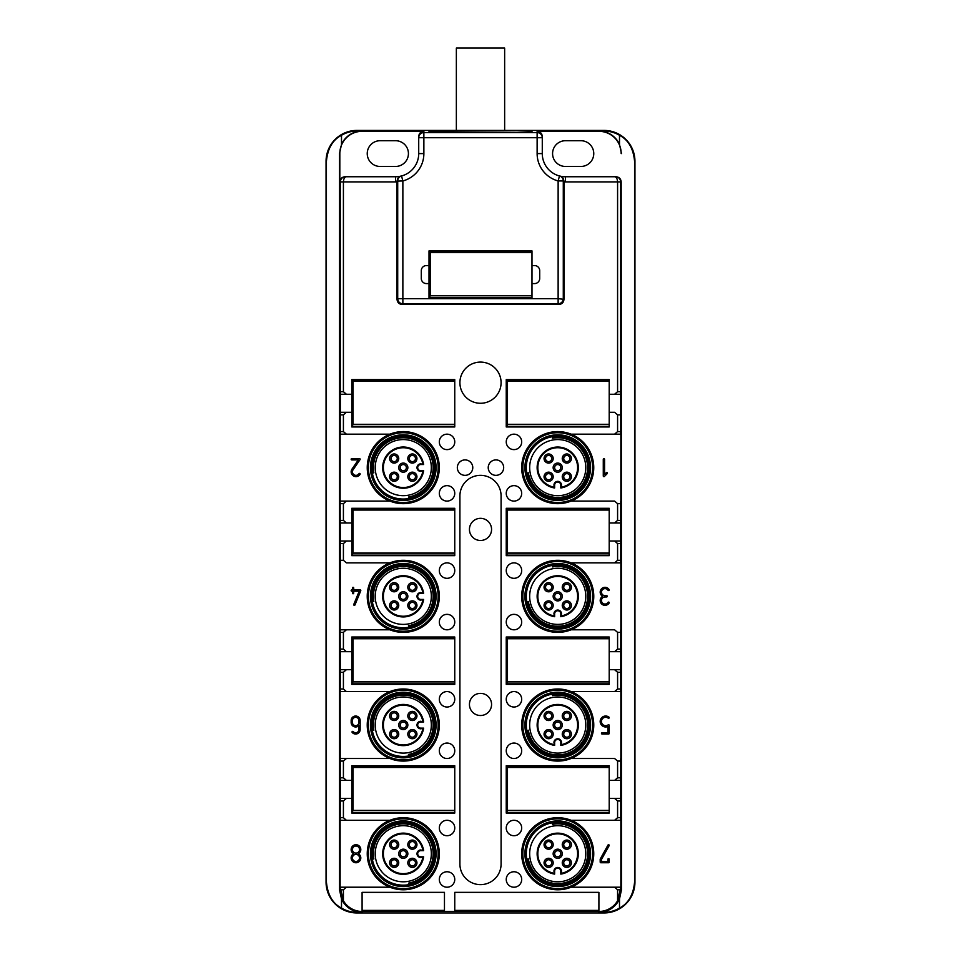 <?xml version="1.0" encoding="UTF-8"?>
<svg xmlns="http://www.w3.org/2000/svg" width="961" height="961" viewBox="0 0 961 961"><rect width="100%" height="100%" fill="white"/><g stroke="black" fill="none" stroke-linecap="round" stroke-linejoin="round"><path stroke-width="1.44" d="M615.557 176.752L565.44 176.752L615.557 176.752C618.632 177.016 620.338 178.734 620.686 181.905L620.686 391.692L617.587 391.692L617.587 181.905L565.44 181.905A28.313 28.313 0 0 1 563.963 181.869L563.963 299.339C563.663 302.475 561.945 304.193 558.809 304.493L402.191 304.493C399.055 304.193 397.337 302.475 397.037 299.339L397.037 181.112C397.686 177.917 398.983 176.259 400.905 176.127A23.172 23.172 0 0 1 395.56 176.752L346.32 176.752C344.639 176.908 343.666 178.626 343.413 181.905L343.413 391.692L346.416 394.262L351.798 394.262L351.798 426.96L454.757 426.96L454.757 379.595L351.798 379.595L351.798 394.262M429.014 250.893L429.014 298.258L531.986 298.258L531.986 283.579L534.556 283.579A5.153 5.153 0 0 0 539.71 278.438L539.71 270.714A5.153 5.153 0 0 0 534.556 265.56L531.986 265.56L531.986 250.893L429.014 250.893M429.014 265.56L426.444 265.56A5.153 5.153 0 0 0 421.29 270.714L421.29 278.438A5.153 5.153 0 0 0 426.444 283.579L429.014 283.579M563.963 181.869L563.29 180.944L558.137 180.944A28.313 28.313 0 0 1 537.127 153.592L537.127 132.582L423.873 132.582A5.153 5.153 180 0 0 418.72 137.723L418.72 153.592A23.172 23.172 0 0 1 401.53 175.971L400.905 176.127A23.172 23.172 0 0 1 395.56 176.752L345.443 176.752C342.368 177.016 340.662 178.734 340.314 181.905L340.314 431.597L343.413 431.597L343.413 414.864L346.416 412.281L351.798 412.281M343.413 431.597L346.416 434.168L389.902 434.168L340.134 434.168L340.314 431.597M389.902 434.168A36.037 36.037 0 0 1 439.309 467.635A36.037 36.037 0 0 1 389.902 501.089L346.416 501.089L389.902 501.089A36.037 36.037 0 0 1 389.902 434.168M340.314 520.394L343.413 520.394L343.413 503.672L346.416 501.089L340.134 501.089L340.23 522.976L351.798 522.976L351.798 555.662L454.757 555.662L454.757 508.297L351.798 508.297L351.798 522.976M343.413 520.394L346.416 522.976M340.23 522.976L340.314 560.299L343.413 560.299L343.413 543.566L346.416 540.995L351.798 540.995M343.413 560.299L346.416 562.87L389.902 562.87A36.037 36.037 0 0 1 439.309 596.337A36.037 36.037 0 0 1 389.902 629.803L346.416 629.803L389.902 629.803A36.037 36.037 0 0 1 389.902 562.87L346.416 562.87M340.314 649.107L343.413 649.107L343.413 632.374L346.416 629.803L340.134 629.803L340.23 651.678L351.798 651.678L351.798 684.364L454.757 684.364L454.757 637.011L351.798 637.011L351.798 651.678M343.413 649.107L346.416 651.678M340.23 651.678L340.314 689.001L343.413 689.001L343.413 672.268L346.416 669.697L351.798 669.697M343.413 689.001L346.416 691.572L389.902 691.572L340.134 691.572L340.314 689.001M389.902 758.505A36.037 36.037 0 0 1 389.902 691.572A36.037 36.037 0 0 1 439.309 725.038A36.037 36.037 0 0 1 389.902 758.505L346.416 758.505L343.413 761.076L343.413 777.809L346.416 780.38L351.798 780.38L351.798 813.078L454.757 813.078L454.757 765.713L351.798 765.713L351.798 780.38M346.416 758.505L340.23 758.505L340.314 817.703L343.413 817.703L343.413 800.981L346.416 798.399L351.798 798.399M343.413 817.703L346.416 820.286L389.902 820.286L340.134 820.286L340.314 817.703M389.902 820.286A36.037 36.037 0 0 1 439.309 853.74A36.037 36.037 0 0 1 389.902 887.207L346.416 887.207L389.902 887.207A36.037 36.037 0 0 1 389.902 820.286M343.413 889.778L346.416 887.207L340.134 887.207L343.413 900.793L343.413 889.778L339.521 889.778L341.503 898.943A22.535 22.535 0 0 0 362.093 912.325L356.939 912.325A30.259 30.259 0 0 1 341.503 908.085L341.503 898.943M617.587 900.793L617.587 889.778L614.584 887.207L620.866 887.207L617.587 900.793A21.683 21.683 0 0 1 598.907 911.472L362.093 911.472A21.683 21.683 0 0 1 343.413 900.793M571.098 820.286A36.037 36.037 0 0 1 571.098 887.207L614.584 887.207L571.098 887.207A36.037 36.037 0 0 1 521.691 853.74A36.037 36.037 0 0 1 571.098 820.286L614.584 820.286L617.587 817.703L617.587 800.981L614.584 798.399L609.202 798.399L609.202 813.078L506.243 813.078L506.243 765.713L609.202 765.713L609.202 780.38L614.584 780.38L617.587 777.809L617.587 761.076L614.584 758.505L571.098 758.505A36.037 36.037 0 0 1 521.691 725.038A36.037 36.037 0 0 1 571.098 691.572L614.584 691.572L617.587 689.001L617.587 672.268L614.584 669.697L609.202 669.697L609.202 684.364L506.243 684.364L506.243 637.011L609.202 637.011L609.202 651.678L614.584 651.678L617.587 649.107L617.587 632.374L614.584 629.803L571.098 629.803A36.037 36.037 0 0 1 521.691 596.337A36.037 36.037 0 0 1 571.098 562.87L614.584 562.87L617.587 560.299L617.587 543.566L614.584 540.995L609.202 540.995L609.202 555.662L506.243 555.662L506.243 508.297L609.202 508.297L609.202 522.976L614.584 522.976L617.587 520.394L617.587 503.672L614.584 501.089L571.098 501.089A36.037 36.037 0 0 1 521.691 467.635A36.037 36.037 0 0 1 571.098 434.168L614.584 434.168L617.587 431.597L617.587 414.864L614.584 412.281L609.202 412.281L609.202 426.96L506.243 426.96L506.243 379.595L609.202 379.595L609.202 394.262L614.584 394.262L617.587 391.692M506.243 622.079A7.724 7.724 0 0 1 513.967 614.355A7.724 7.724 0 0 1 521.691 622.079A7.724 7.724 0 0 1 513.967 629.803A7.724 7.724 0 0 1 506.243 622.079M459.911 382.682A20.589 20.589 0 0 1 480.5 362.093A20.589 20.589 0 0 1 501.089 382.682A20.589 20.589 0 0 1 480.5 403.272A20.589 20.589 0 0 1 459.911 382.682M506.243 570.594A7.724 7.724 0 0 1 513.967 562.87A7.724 7.724 0 0 1 521.691 570.594A7.724 7.724 0 0 1 513.967 578.318A7.724 7.724 0 0 1 506.243 570.594M506.243 828.01A7.724 7.724 0 0 1 513.967 820.286A7.724 7.724 0 0 1 521.691 828.01A7.724 7.724 0 0 1 513.967 835.722A7.724 7.724 0 0 1 506.243 828.01M506.243 699.296A7.724 7.724 0 0 1 513.967 691.572A7.724 7.724 0 0 1 521.691 699.296A7.724 7.724 0 0 1 513.967 707.02A7.724 7.724 0 0 1 506.243 699.296M506.243 879.483A7.724 7.724 0 0 1 513.967 871.759A7.724 7.724 0 0 1 521.691 879.483A7.724 7.724 0 0 1 513.967 887.207A7.724 7.724 0 0 1 506.243 879.483M506.243 441.892A7.724 7.724 0 0 1 513.967 434.168A7.724 7.724 0 0 1 521.691 441.892A7.724 7.724 0 0 1 513.967 449.616A7.724 7.724 0 0 1 506.243 441.892M506.243 750.781A7.724 7.724 0 0 1 513.967 743.057A7.724 7.724 0 0 1 521.691 750.781A7.724 7.724 0 0 1 513.967 758.505A7.724 7.724 0 0 1 506.243 750.781M506.243 493.365A7.724 7.724 0 0 1 513.967 485.653A7.724 7.724 0 0 1 521.691 493.365A7.724 7.724 0 0 1 513.967 501.089A7.724 7.724 0 0 1 506.243 493.365M439.309 699.296A7.724 7.724 0 0 1 447.033 691.572A7.724 7.724 0 0 1 454.757 699.296A7.724 7.724 0 0 1 447.033 707.02A7.724 7.724 0 0 1 439.309 699.296M439.309 750.781A7.724 7.724 0 0 1 447.033 743.057A7.724 7.724 0 0 1 454.757 750.781A7.724 7.724 0 0 1 447.033 758.505A7.724 7.724 0 0 1 439.309 750.781M439.309 828.01A7.724 7.724 0 0 1 447.033 820.286A7.724 7.724 0 0 1 454.757 828.01A7.724 7.724 0 0 1 447.033 835.722A7.724 7.724 0 0 1 439.309 828.01M439.309 879.483A7.724 7.724 0 0 1 447.033 871.759A7.724 7.724 0 0 1 454.757 879.483A7.724 7.724 0 0 1 447.033 887.207A7.724 7.724 0 0 1 439.309 879.483M439.309 570.594A7.724 7.724 0 0 1 447.033 562.87A7.724 7.724 0 0 1 454.757 570.594A7.724 7.724 0 0 1 447.033 578.318A7.724 7.724 0 0 1 439.309 570.594M439.309 622.079A7.724 7.724 0 0 1 447.033 614.355A7.724 7.724 0 0 1 454.757 622.079A7.724 7.724 0 0 1 447.033 629.803A7.724 7.724 0 0 1 439.309 622.079M439.309 441.892A7.724 7.724 0 0 1 447.033 434.168A7.724 7.724 0 0 1 454.757 441.892A7.724 7.724 0 0 1 447.033 449.616A7.724 7.724 0 0 1 439.309 441.892M439.309 493.365A7.724 7.724 0 0 1 447.033 485.653A7.724 7.724 0 0 1 454.757 493.365A7.724 7.724 0 0 1 447.033 501.089A7.724 7.724 0 0 1 439.309 493.365M457.328 467.635A7.724 7.724 0 0 1 465.052 459.911A7.724 7.724 0 0 1 472.776 467.635A7.724 7.724 0 0 1 465.052 475.347A7.724 7.724 0 0 1 457.328 467.635M598.907 892.361L454.757 892.361L454.757 910.379L598.907 910.379L598.907 892.361M444.462 892.361L362.093 892.361L362.093 910.379L444.462 910.379L444.462 892.361M480.5 475.347A20.589 20.589 0 0 1 501.089 495.948L501.089 864.047A20.589 20.589 0 0 1 480.5 884.637A20.589 20.589 0 0 1 459.911 864.047L459.911 495.948A20.589 20.589 0 0 1 480.5 475.347M488.224 467.635A7.724 7.724 0 0 1 495.948 459.911A7.724 7.724 0 0 1 503.672 467.635A7.724 7.724 0 0 1 495.948 475.347A7.724 7.724 0 0 1 488.224 467.635M563.963 181.112C563.338 177.941 562.053 176.283 560.095 176.127A23.172 23.172 0 0 0 565.44 176.752A23.172 23.172 0 0 1 560.095 176.127L559.47 175.971A23.172 23.172 0 0 1 542.28 153.592L542.28 136.474L542.28 137.723L423.873 137.723L423.873 153.592A28.313 28.313 0 0 1 402.863 180.944L402.863 303.82L558.137 303.82L558.809 304.493M620.686 391.692L620.77 394.262L614.584 394.262M614.584 434.168L620.77 434.168L620.77 394.262L609.202 394.262M614.584 412.281L609.202 412.281M620.77 434.168L571.098 434.168A36.037 36.037 0 0 1 571.098 501.089L614.584 501.089M614.584 522.976L620.77 522.976L620.77 501.089M614.584 562.87L620.77 562.87L620.77 522.976L609.202 522.976M620.77 540.995L614.584 540.995M620.77 562.87L571.098 562.87A36.037 36.037 0 0 1 571.098 629.803L614.584 629.803M614.584 651.678L620.77 651.678L620.77 629.803M614.584 691.572L620.77 691.572L620.77 669.697L614.584 669.697M620.77 691.572L571.098 691.572A36.037 36.037 0 0 1 571.098 758.505L614.584 758.505M614.584 780.38L620.77 780.38L620.77 758.505M620.77 820.286L614.584 820.286L620.77 820.286L620.77 798.399L614.584 798.399M598.907 912.325A22.535 22.535 0 0 0 619.497 898.943L619.497 908.085A30.259 30.259 0 0 1 604.061 912.325L598.907 912.325L598.907 911.472M616.025 176.752C619.16 177.064 620.866 178.782 621.178 181.905L621.479 889.778L619.497 898.943M604.061 912.325L604.061 912.95L356.939 912.95A30.884 30.884 0 0 1 326.055 882.066L326.055 161.316A30.884 30.884 0 0 1 356.939 130.42L429.014 130.42L429.014 132.582M340.23 798.399L346.416 798.399M340.23 780.38L346.416 780.38M340.23 758.505L340.134 691.572M340.23 669.697L346.416 669.697M340.314 560.299L340.134 629.803M340.23 540.995L346.416 540.995M340.23 412.281L346.416 412.281M340.23 394.262L346.416 394.262M614.68 176.752C616.361 176.908 617.334 178.626 617.587 181.905L621.178 181.905M402.191 304.493L402.863 303.82C399.74 303.508 398.022 301.79 397.71 298.667L397.71 180.944A5.153 5.153 -105 0 1 401.53 175.971L402.863 180.944L397.037 181.112M621.178 153.592A22.271 22.271 0 0 0 598.907 131.321L537.127 131.321C540.262 131.621 541.968 133.339 542.28 136.474M619.497 908.085C628.338 903.496 633.359 894.823 634.584 882.066L634.584 161.316C633.359 148.547 628.338 139.874 619.497 135.285A30.259 30.259 0 0 0 604.061 131.056L598.907 131.056A22.535 22.535 0 0 1 619.497 144.426L621.479 153.592M634.584 161.316L634.945 161.316A30.884 30.884 0 0 0 604.061 130.42L429.014 130.42M418.72 136.474C419.032 133.339 420.738 131.621 423.873 131.321L362.093 131.321L356.939 131.056L356.939 130.42M531.986 130.42L531.986 131.681L516.91 132.318L429.014 131.681M397.037 299.339L397.71 298.667L558.137 298.667L558.137 303.82C561.26 303.508 562.978 301.79 563.29 298.667L563.29 180.944A5.153 5.153 -75 0 0 559.47 175.971A23.172 23.172 0 0 1 542.28 153.592L537.127 153.592M620.866 434.168L620.866 501.089M620.866 562.87L620.866 629.803M620.77 651.678L620.77 669.697M620.866 691.572L620.866 758.505M620.77 780.38L620.77 798.399M620.866 820.286L620.866 887.207M619.497 135.285L619.497 144.426M634.945 161.316L634.945 882.066A30.884 30.884 0 0 1 604.061 912.95M339.521 889.778L339.521 153.592L341.503 144.426L341.503 135.285C332.662 139.874 327.641 148.547 326.416 161.316L326.416 882.066C327.641 894.823 332.662 903.496 341.503 908.085M362.093 131.321A22.271 22.271 0 0 0 339.822 153.592L339.822 181.905C340.134 178.782 341.84 177.064 344.975 176.752M340.134 820.286L340.134 887.207M340.134 434.168L340.134 501.089M345.443 176.752L346.32 176.752M469.436 704.449A11.064 11.064 0 0 0 480.5 715.513A11.064 11.064 0 0 0 491.564 704.449A11.064 11.064 0 0 0 480.5 693.374A11.064 11.064 0 0 0 469.436 704.449M469.436 529.403A11.064 11.064 0 0 0 480.5 540.478A11.064 11.064 0 0 0 491.564 529.403A11.064 11.064 0 0 0 480.5 518.339A11.064 11.064 0 0 0 469.436 529.403M395.56 140.714L380.112 140.714A12.865 12.865 0 0 0 367.234 153.592A12.865 12.865 0 0 0 380.112 166.457L395.56 166.457A12.865 12.865 0 0 0 408.425 153.592A12.865 12.865 0 0 0 395.56 140.714M362.093 131.056A22.535 22.535 0 0 0 341.503 144.426M341.503 135.285A30.259 30.259 0 0 1 356.939 131.056M552.575 153.592A12.865 12.865 0 0 0 565.44 166.457L580.888 166.457A12.865 12.865 0 0 0 593.766 153.592A12.865 12.865 0 0 0 580.888 140.714L565.44 140.714A12.865 12.865 0 0 0 552.575 153.592M604.577 459.262L604.577 474.446L606.331 472.68A0.649 0.649 0 0 1 607.244 472.68A0.649 0.649 0 0 1 607.244 473.593L604.385 476.452A0.649 0.649 0 0 1 603.28 475.995L603.28 459.262A0.649 0.649 0 0 1 603.928 458.625A0.649 0.649 0 0 1 604.577 459.262M606.631 596.973L605.022 596.973A3.544 3.544 0 0 0 601.922 602.223A3.544 3.544 0 0 0 608.013 602.403A0.649 0.649 0 0 1 608.902 602.199A0.649 0.649 0 0 1 609.106 603.088A4.829 4.829 0 0 1 601.538 603.856A4.829 4.829 0 0 1 602.619 596.337A4.829 4.829 0 0 1 601.538 588.805A4.829 4.829 0 0 1 609.106 589.586A0.649 0.649 0 0 1 608.902 590.462A0.649 0.649 0 0 1 608.013 590.27A3.544 3.544 0 0 0 601.922 590.438A3.544 3.544 0 0 0 605.022 595.688L606.631 595.688A0.649 0.649 0 0 1 607.28 596.337A0.649 0.649 0 0 1 606.631 596.973M607.917 732.762L607.917 726.48A5.466 5.466 0 0 1 601.898 717.531A5.466 5.466 0 0 1 608.95 717.122A0.649 0.649 0 0 1 609.082 718.023A0.649 0.649 0 0 1 608.181 718.155A4.18 4.18 0 0 0 602.571 724.318A4.18 4.18 0 0 0 608.181 724.846A0.649 0.649 0 0 1 609.202 725.363L609.202 733.411A0.649 0.649 0 0 1 608.565 734.048L602.127 734.048A0.649 0.649 0 0 1 601.478 733.411A0.649 0.649 0 0 1 602.127 732.762L607.917 732.762M608.565 862.75L600.841 862.75A0.649 0.649 0 0 1 600.193 862.113L600.193 859.278A0.649 0.649 0 0 1 600.277 858.966L608.001 845.067A0.649 0.649 0 0 1 608.878 844.815A0.649 0.649 0 0 1 609.13 845.692L601.478 859.446L601.478 861.464L607.917 861.464L607.917 859.278A0.649 0.649 0 0 1 608.565 858.641A0.649 0.649 0 0 1 609.202 859.278L609.202 862.113A0.649 0.649 0 0 1 608.565 862.75M358.381 853.74A4.829 4.829 0 0 1 359.678 861.032A4.829 4.829 0 0 1 352.279 861.032A4.829 4.829 0 0 1 353.564 853.74A4.829 4.829 0 0 1 352.279 846.461A4.829 4.829 0 0 1 359.678 846.461A4.829 4.829 0 0 1 358.381 853.74M360.159 729.543L360.159 720.534A4.505 4.505 0 0 0 355.654 716.029A4.505 4.505 0 0 0 351.149 720.534L351.149 722.468A4.505 4.505 0 0 0 358.873 725.615L358.873 729.543A3.219 3.219 0 0 1 353.18 731.597A0.649 0.649 0 0 0 352.267 731.513A0.649 0.649 0 0 0 352.182 732.414A4.505 4.505 0 0 0 360.159 729.543M360.159 589.898L353.72 589.898L353.72 587.964A0.649 0.649 0 0 0 353.083 587.327A0.649 0.649 0 0 0 352.435 587.964L352.435 589.898L351.798 589.898A0.649 0.649 0 0 0 351.149 590.547A0.649 0.649 0 0 0 351.798 591.183L352.435 591.183L352.435 593.117A0.649 0.649 0 0 0 353.083 593.766A0.649 0.649 0 0 0 353.72 593.117L353.72 591.183L359.198 591.183L353.768 604.457A0.649 0.649 0 0 0 354.128 605.298A0.649 0.649 0 0 0 354.969 604.949L360.759 590.787A0.649 0.649 0 0 0 360.159 589.898M351.798 459.911L358.297 459.911L352.002 469.076A4.829 4.829 0 0 0 353.324 475.839A4.829 4.829 0 0 0 360.063 474.386A0.649 0.649 0 0 0 359.858 473.497A0.649 0.649 0 0 0 358.97 473.701A3.544 3.544 0 0 1 354.032 474.77A3.544 3.544 0 0 1 353.059 469.809L360.051 459.622A0.649 0.649 0 0 0 359.522 458.625L351.798 458.625A0.649 0.649 0 0 0 351.149 459.262A0.649 0.649 0 0 0 351.798 459.911M355.978 846.028A3.544 3.544 0 0 1 359.522 849.56A3.544 3.544 0 0 1 355.978 853.104A3.544 3.544 0 0 1 352.435 849.56A3.544 3.544 0 0 1 355.978 846.028M355.978 854.389A3.544 3.544 0 0 1 359.522 857.933A3.544 3.544 0 0 1 355.978 861.464A3.544 3.544 0 0 1 352.435 857.933A3.544 3.544 0 0 1 355.978 854.389M358.873 722.468L358.873 720.534A3.219 3.219 0 0 0 355.654 717.314A3.219 3.219 0 0 0 352.435 720.534L352.435 722.468A3.219 3.219 0 0 0 355.654 725.687A3.219 3.219 0 0 0 358.873 722.468M456.355 130.42L456.355 48.05L504.645 48.05L504.645 130.42M422.071 464.535L423.633 464.535A20.589 20.589 0 0 0 383.511 461.833A20.589 20.589 0 0 0 397.482 487.395A20.589 20.589 0 0 0 423.633 470.722L422.071 470.722M420.786 464.535L423.633 464.535L420.786 463.851A3.784 3.784 -73.9 0 0 417.002 467.635A3.784 3.784 -73.9 0 0 420.786 471.407L423.633 470.722L420.786 470.722A3.087 3.087 0 0 1 417.687 467.635A3.087 3.087 0 0 1 420.786 464.535L420.786 463.851M422.816 471.407A19.905 19.905 0 0 1 397.674 486.722A19.905 19.905 0 0 1 384.184 462.025A19.905 19.905 0 0 1 422.816 463.851M401.986 472.019A4.577 4.577 0 0 0 407.668 468.92A4.577 4.577 0 0 0 404.569 463.238A4.577 4.577 0 0 0 398.887 466.337A4.577 4.577 0 0 0 401.986 472.019M407.993 475.443A4.577 4.577 0 0 0 411.092 481.125A4.577 4.577 0 0 0 416.762 478.013A4.577 4.577 0 0 0 413.662 472.344A4.577 4.577 0 0 0 407.993 475.443M395.464 472.344A4.577 4.577 0 0 0 389.782 475.443A4.577 4.577 0 0 0 392.893 481.125A4.577 4.577 0 0 0 398.563 478.013A4.577 4.577 0 0 0 395.464 472.344M411.092 462.914A4.577 4.577 0 0 0 416.762 459.814A4.577 4.577 0 0 0 413.662 454.145A4.577 4.577 0 0 0 407.993 457.244A4.577 4.577 0 0 0 411.092 462.914M398.563 459.814A4.577 4.577 0 0 0 395.464 454.145A4.577 4.577 0 0 0 389.782 457.244A4.577 4.577 0 0 0 392.893 462.914A4.577 4.577 0 0 0 398.563 459.814M402.407 470.59A3.087 3.087 0 0 0 406.239 468.5A3.087 3.087 0 0 0 404.149 464.668A3.087 3.087 0 0 0 400.317 466.758A3.087 3.087 0 0 0 402.407 470.59M409.41 475.863A3.087 3.087 0 0 0 411.512 479.695A3.087 3.087 0 0 0 415.344 477.605A3.087 3.087 0 0 0 413.242 473.761A3.087 3.087 0 0 0 409.41 475.863M395.043 473.761A3.087 3.087 0 0 0 391.211 475.863A3.087 3.087 0 0 0 393.301 479.695A3.087 3.087 0 0 0 397.145 477.605A3.087 3.087 0 0 0 395.043 473.761M411.512 461.496A3.087 3.087 0 0 0 415.344 459.394A3.087 3.087 0 0 0 413.242 455.562A3.087 3.087 0 0 0 409.41 457.664A3.087 3.087 0 0 0 411.512 461.496M397.145 459.394A3.087 3.087 0 0 0 395.043 455.562A3.087 3.087 0 0 0 391.211 457.664A3.087 3.087 0 0 0 393.301 461.496A3.087 3.087 0 0 0 397.145 459.394M372.856 472.992L373.865 472.812A29.863 29.863 0 0 1 417.591 441.423A29.863 29.863 0 0 1 408.461 497.041L408.641 498.05A30.884 30.884 0 0 0 418.083 440.522A30.884 30.884 0 0 0 372.856 472.992M416.726 443.009A28.061 28.061 0 0 0 378.658 454.181A28.061 28.061 0 0 0 389.83 492.248A28.061 28.061 0 0 0 427.897 481.077A28.061 28.061 0 0 0 416.726 443.009M388.22 495.191A31.401 31.401 0 0 1 375.715 452.571A31.401 31.401 0 0 1 418.335 440.066A31.401 31.401 0 0 1 430.84 482.686A31.401 31.401 0 0 1 388.22 495.191M387.547 496.429A32.806 32.806 0 0 1 374.478 451.898A32.806 32.806 0 0 1 419.008 438.841A32.806 32.806 0 0 1 432.066 483.359A32.806 32.806 0 0 1 387.547 496.429M419.993 437.015A34.884 34.884 0 0 1 433.891 484.356A34.884 34.884 0 0 1 386.55 498.242A34.884 34.884 0 0 1 372.664 450.913A34.884 34.884 0 0 1 419.993 437.015M422.071 593.249L423.633 593.249A20.589 20.589 0 0 0 383.511 590.534A20.589 20.589 0 0 0 397.482 616.097A20.589 20.589 0 0 0 423.633 599.424L422.071 599.424M420.786 593.249L423.633 593.249L420.786 592.553A3.784 3.784 -73.9 0 0 417.002 596.337A3.784 3.784 -73.9 0 0 420.786 600.108L423.633 599.424L420.786 599.424A3.087 3.087 0 0 1 417.687 596.337A3.087 3.087 0 0 1 420.786 593.249L420.786 592.553M422.816 600.108A19.905 19.905 0 0 1 397.674 615.436A19.905 19.905 0 0 1 384.184 590.727A19.905 19.905 0 0 1 422.816 592.553M401.986 600.721A4.577 4.577 0 0 0 407.668 597.622A4.577 4.577 0 0 0 404.569 591.94A4.577 4.577 0 0 0 398.887 595.051A4.577 4.577 0 0 0 401.986 600.721M407.993 604.145A4.577 4.577 0 0 0 411.092 609.827A4.577 4.577 0 0 0 416.762 606.727A4.577 4.577 0 0 0 413.662 601.045A4.577 4.577 0 0 0 407.993 604.145M395.464 601.045A4.577 4.577 0 0 0 389.782 604.145A4.577 4.577 0 0 0 392.893 609.827A4.577 4.577 0 0 0 398.563 606.727A4.577 4.577 0 0 0 395.464 601.045M411.092 591.628A4.577 4.577 0 0 0 416.762 588.516A4.577 4.577 0 0 0 413.662 582.846A4.577 4.577 0 0 0 407.993 585.946A4.577 4.577 0 0 0 411.092 591.628M398.563 588.516A4.577 4.577 0 0 0 395.464 582.846A4.577 4.577 0 0 0 389.782 585.946A4.577 4.577 0 0 0 392.893 591.628A4.577 4.577 0 0 0 398.563 588.516M402.407 599.304A3.087 3.087 0 0 0 406.239 597.201A3.087 3.087 0 0 0 404.149 593.369A3.087 3.087 0 0 0 400.317 595.46A3.087 3.087 0 0 0 402.407 599.304M409.41 604.565A3.087 3.087 0 0 0 411.512 608.397A3.087 3.087 0 0 0 415.344 606.307A3.087 3.087 0 0 0 413.242 602.475A3.087 3.087 0 0 0 409.41 604.565M395.043 602.475A3.087 3.087 0 0 0 391.211 604.565A3.087 3.087 0 0 0 393.301 608.397A3.087 3.087 0 0 0 397.145 606.307A3.087 3.087 0 0 0 395.043 602.475M411.512 590.198A3.087 3.087 0 0 0 415.344 588.108A3.087 3.087 0 0 0 413.242 584.276A3.087 3.087 0 0 0 409.41 586.366A3.087 3.087 0 0 0 411.512 590.198M397.145 588.108A3.087 3.087 0 0 0 395.043 584.276A3.087 3.087 0 0 0 391.211 586.366A3.087 3.087 0 0 0 393.301 590.198A3.087 3.087 0 0 0 397.145 588.108M372.856 601.694L373.865 601.514A29.863 29.863 0 0 1 417.591 570.125A29.863 29.863 0 0 1 408.461 625.743L408.641 626.752A30.884 30.884 0 0 0 418.083 569.224A30.884 30.884 0 0 0 372.856 601.694M416.726 571.711A28.061 28.061 0 0 0 378.658 582.883A28.061 28.061 0 0 0 389.83 620.962A28.061 28.061 0 0 0 427.897 609.791A28.061 28.061 0 0 0 416.726 571.711M388.22 623.893A31.401 31.401 0 0 1 375.715 581.285A31.401 31.401 0 0 1 418.335 568.78A31.401 31.401 0 0 1 430.84 611.388A31.401 31.401 0 0 1 388.22 623.893M387.547 625.13A32.806 32.806 0 0 1 374.478 580.6A32.806 32.806 0 0 1 419.008 567.543A32.806 32.806 0 0 1 432.066 612.061A32.806 32.806 0 0 1 387.547 625.13M419.993 565.729A34.884 34.884 0 0 1 433.891 613.058A34.884 34.884 0 0 1 386.55 626.944A34.884 34.884 0 0 1 372.664 579.615A34.884 34.884 0 0 1 419.993 565.729M422.071 721.951L423.633 721.951A20.589 20.589 0 0 0 383.511 719.248A20.589 20.589 0 0 0 397.482 744.799A20.589 20.589 0 0 0 423.633 728.126L422.071 728.126M420.786 721.951L423.633 721.951L420.786 721.267A3.784 3.784 -73.9 0 0 417.002 725.038A3.784 3.784 -73.9 0 0 420.786 728.822L423.633 728.126L420.786 728.126A3.087 3.087 0 0 1 417.687 725.038A3.087 3.087 0 0 1 420.786 721.951L420.786 721.267M422.816 728.822A19.905 19.905 0 0 1 397.674 744.138A19.905 19.905 0 0 1 384.184 719.441A19.905 19.905 0 0 1 422.816 721.267M401.986 729.435A4.577 4.577 0 0 0 407.668 726.324A4.577 4.577 0 0 0 404.569 720.654A4.577 4.577 0 0 0 398.887 723.753A4.577 4.577 0 0 0 401.986 729.435M407.993 732.859A4.577 4.577 0 0 0 411.092 738.528A4.577 4.577 0 0 0 416.762 735.429A4.577 4.577 0 0 0 413.662 729.747A4.577 4.577 0 0 0 407.993 732.859M395.464 729.747A4.577 4.577 0 0 0 389.782 732.859A4.577 4.577 0 0 0 392.893 738.528A4.577 4.577 0 0 0 398.563 735.429A4.577 4.577 0 0 0 395.464 729.747M411.092 720.33A4.577 4.577 0 0 0 416.762 717.23A4.577 4.577 0 0 0 413.662 711.548A4.577 4.577 0 0 0 407.993 714.648A4.577 4.577 0 0 0 411.092 720.33M398.563 717.23A4.577 4.577 0 0 0 395.464 711.548A4.577 4.577 0 0 0 389.782 714.648A4.577 4.577 0 0 0 392.893 720.33A4.577 4.577 0 0 0 398.563 717.23M402.407 728.006A3.087 3.087 0 0 0 406.239 725.915A3.087 3.087 0 0 0 404.149 722.071A3.087 3.087 0 0 0 400.317 724.174A3.087 3.087 0 0 0 402.407 728.006M409.41 733.267A3.087 3.087 0 0 0 411.512 737.099A3.087 3.087 0 0 0 415.344 735.009A3.087 3.087 0 0 0 413.242 731.177A3.087 3.087 0 0 0 409.41 733.267M395.043 731.177A3.087 3.087 0 0 0 391.211 733.267A3.087 3.087 0 0 0 393.301 737.099A3.087 3.087 0 0 0 397.145 735.009A3.087 3.087 0 0 0 395.043 731.177M411.512 718.9A3.087 3.087 0 0 0 415.344 716.81A3.087 3.087 0 0 0 413.242 712.978A3.087 3.087 0 0 0 409.41 715.068A3.087 3.087 0 0 0 411.512 718.9M397.145 716.81A3.087 3.087 0 0 0 395.043 712.978A3.087 3.087 0 0 0 391.211 715.068A3.087 3.087 0 0 0 393.301 718.9A3.087 3.087 0 0 0 397.145 716.81M372.856 730.408L373.865 730.228A29.863 29.863 0 0 1 417.591 698.839A29.863 29.863 0 0 1 408.461 754.445L408.641 755.466A30.884 30.884 0 0 0 418.083 697.938A30.884 30.884 0 0 0 372.856 730.408M416.726 700.413A28.061 28.061 0 0 0 378.658 711.584A28.061 28.061 0 0 0 389.83 749.664A28.061 28.061 0 0 0 427.897 738.492A28.061 28.061 0 0 0 416.726 700.413M388.22 752.595A31.401 31.401 0 0 1 375.715 709.987A31.401 31.401 0 0 1 418.335 697.482A31.401 31.401 0 0 1 430.84 740.09A31.401 31.401 0 0 1 388.22 752.595M387.547 753.832A32.806 32.806 0 0 1 374.478 709.314A32.806 32.806 0 0 1 419.008 696.245A32.806 32.806 0 0 1 432.066 740.775A32.806 32.806 0 0 1 387.547 753.832M419.993 694.431A34.884 34.884 0 0 1 433.891 741.76A34.884 34.884 0 0 1 386.55 755.646A34.884 34.884 0 0 1 372.664 708.317A34.884 34.884 0 0 1 419.993 694.431M422.071 850.653L423.633 850.653A20.589 20.589 0 0 0 383.511 847.95A20.589 20.589 0 0 0 397.482 873.501A20.589 20.589 0 0 0 423.633 856.84L422.071 856.84M420.786 850.653L423.633 850.653L420.786 849.968A3.784 3.784 -73.9 0 0 417.002 853.74A3.784 3.784 -73.9 0 0 420.786 857.524L423.633 856.84L420.786 856.84A3.087 3.087 0 0 1 417.687 853.74A3.087 3.087 0 0 1 420.786 850.653L420.786 849.968M422.816 857.524A19.905 19.905 0 0 1 397.674 872.84A19.905 19.905 0 0 1 384.184 848.143A19.905 19.905 0 0 1 422.816 849.968M401.986 858.137A4.577 4.577 0 0 0 407.668 855.038A4.577 4.577 0 0 0 404.569 849.356A4.577 4.577 0 0 0 398.887 852.455A4.577 4.577 0 0 0 401.986 858.137M407.993 861.561A4.577 4.577 0 0 0 411.092 867.23A4.577 4.577 0 0 0 416.762 864.131A4.577 4.577 0 0 0 413.662 858.461A4.577 4.577 0 0 0 407.993 861.561M395.464 858.461A4.577 4.577 0 0 0 389.782 861.561A4.577 4.577 0 0 0 392.893 867.23A4.577 4.577 0 0 0 398.563 864.131A4.577 4.577 0 0 0 395.464 858.461M411.092 849.031A4.577 4.577 0 0 0 416.762 845.932A4.577 4.577 0 0 0 413.662 840.25A4.577 4.577 0 0 0 407.993 843.362A4.577 4.577 0 0 0 411.092 849.031M398.563 845.932A4.577 4.577 0 0 0 395.464 840.25A4.577 4.577 0 0 0 389.782 843.362A4.577 4.577 0 0 0 392.893 849.031A4.577 4.577 0 0 0 398.563 845.932M402.407 856.707A3.087 3.087 0 0 0 406.239 854.617A3.087 3.087 0 0 0 404.149 850.785A3.087 3.087 0 0 0 400.317 852.875A3.087 3.087 0 0 0 402.407 856.707M409.41 861.981A3.087 3.087 0 0 0 411.512 865.813A3.087 3.087 0 0 0 415.344 863.711A3.087 3.087 0 0 0 413.242 859.879A3.087 3.087 0 0 0 409.41 861.981M395.043 859.879A3.087 3.087 0 0 0 391.211 861.981A3.087 3.087 0 0 0 393.301 865.813A3.087 3.087 0 0 0 397.145 863.711A3.087 3.087 0 0 0 395.043 859.879M411.512 847.614A3.087 3.087 0 0 0 415.344 845.512A3.087 3.087 0 0 0 413.242 841.68A3.087 3.087 0 0 0 409.41 843.77A3.087 3.087 0 0 0 411.512 847.614M397.145 845.512A3.087 3.087 0 0 0 395.043 841.68A3.087 3.087 0 0 0 391.211 843.77A3.087 3.087 0 0 0 393.301 847.614A3.087 3.087 0 0 0 397.145 845.512M372.856 859.11L373.865 858.93A29.863 29.863 0 0 1 417.591 827.541A29.863 29.863 0 0 1 408.461 883.147L408.641 884.168A30.884 30.884 0 0 0 418.083 826.64A30.884 30.884 0 0 0 372.856 859.11M416.726 829.127A28.061 28.061 0 0 0 378.658 840.298A28.061 28.061 0 0 0 389.83 878.366A28.061 28.061 0 0 0 427.897 867.194A28.061 28.061 0 0 0 416.726 829.127M388.22 881.309A31.401 31.401 0 0 1 375.715 838.689A31.401 31.401 0 0 1 418.335 826.184A31.401 31.401 0 0 1 430.84 868.804A31.401 31.401 0 0 1 388.22 881.309M387.547 882.534A32.806 32.806 0 0 1 374.478 838.016A32.806 32.806 0 0 1 419.008 824.946A32.806 32.806 0 0 1 432.066 869.477A32.806 32.806 0 0 1 387.547 882.534M419.993 823.133A34.884 34.884 0 0 1 433.891 870.462A34.884 34.884 0 0 1 386.55 884.36A34.884 34.884 0 0 1 372.664 837.019A34.884 34.884 0 0 1 419.993 823.133M560.816 872.54L560.816 874.102A20.589 20.589 0 0 0 563.518 833.98A20.589 20.589 0 0 0 537.968 847.95A20.589 20.589 0 0 0 554.629 874.102L554.629 872.54M560.816 871.255L560.816 874.102L561.5 871.255A3.784 3.784 16.1 0 0 557.728 867.471A3.784 3.784 16.1 0 0 553.944 871.255L554.629 874.102L554.629 871.255A3.087 3.087 0 0 1 557.728 868.155A3.087 3.087 0 0 1 560.816 871.255L561.5 871.255M553.944 873.285A19.905 19.905 0 0 1 538.628 848.143A19.905 19.905 0 0 1 563.326 834.653A19.905 19.905 0 0 1 561.5 873.285M553.332 852.455A4.577 4.577 0 0 0 556.431 858.137A4.577 4.577 0 0 0 562.113 855.038A4.577 4.577 0 0 0 559.014 849.356A4.577 4.577 0 0 0 553.332 852.455M549.908 858.461A4.577 4.577 0 0 0 544.238 861.561A4.577 4.577 0 0 0 547.338 867.23A4.577 4.577 0 0 0 553.007 864.131A4.577 4.577 0 0 0 549.908 858.461M553.007 845.932A4.577 4.577 0 0 0 549.908 840.25A4.577 4.577 0 0 0 544.238 843.362A4.577 4.577 0 0 0 547.338 849.031A4.577 4.577 0 0 0 553.007 845.932M562.437 861.561A4.577 4.577 0 0 0 565.536 867.23A4.577 4.577 0 0 0 571.218 864.131A4.577 4.577 0 0 0 568.107 858.461A4.577 4.577 0 0 0 562.437 861.561M565.536 849.031A4.577 4.577 0 0 0 571.218 845.932A4.577 4.577 0 0 0 568.107 840.25A4.577 4.577 0 0 0 562.437 843.362A4.577 4.577 0 0 0 565.536 849.031M554.761 852.875A3.087 3.087 0 0 0 556.851 856.707A3.087 3.087 0 0 0 560.683 854.617A3.087 3.087 0 0 0 558.593 850.785A3.087 3.087 0 0 0 554.761 852.875M549.488 859.879A3.087 3.087 0 0 0 545.656 861.981A3.087 3.087 0 0 0 547.758 865.813A3.087 3.087 0 0 0 551.59 863.711A3.087 3.087 0 0 0 549.488 859.879M551.59 845.512A3.087 3.087 0 0 0 549.488 841.68A3.087 3.087 0 0 0 545.656 843.77A3.087 3.087 0 0 0 547.758 847.614A3.087 3.087 0 0 0 551.59 845.512M563.855 861.981A3.087 3.087 0 0 0 565.957 865.813A3.087 3.087 0 0 0 569.789 863.711A3.087 3.087 0 0 0 567.699 859.879A3.087 3.087 0 0 0 563.855 861.981M565.957 847.614A3.087 3.087 0 0 0 569.789 845.512A3.087 3.087 0 0 0 567.699 841.68A3.087 3.087 0 0 0 563.855 843.77A3.087 3.087 0 0 0 565.957 847.614M552.359 823.325L552.539 824.334A29.863 29.863 0 0 1 583.928 868.059A29.863 29.863 0 0 1 528.322 858.93L527.301 859.11A30.884 30.884 0 0 0 584.829 868.552A30.884 30.884 0 0 0 552.359 823.325M582.342 867.194A28.061 28.061 0 0 0 571.17 829.127A28.061 28.061 0 0 0 533.103 840.298A28.061 28.061 0 0 0 544.274 878.366A28.061 28.061 0 0 0 582.342 867.194M530.16 838.689A31.401 31.401 0 0 1 572.78 826.184A31.401 31.401 0 0 1 585.285 868.804A31.401 31.401 0 0 1 542.665 881.309A31.401 31.401 0 0 1 530.16 838.689M528.934 838.016A32.806 32.806 0 0 1 573.453 824.946A32.806 32.806 0 0 1 586.522 869.477A32.806 32.806 0 0 1 541.992 882.534A32.806 32.806 0 0 1 528.934 838.016M588.336 870.462A34.884 34.884 0 0 1 541.007 884.36A34.884 34.884 0 0 1 527.108 837.019A34.884 34.884 0 0 1 574.45 823.133A34.884 34.884 0 0 1 588.336 870.462M560.816 743.838L560.816 745.4A20.589 20.589 0 0 0 563.518 705.278A20.589 20.589 0 0 0 537.968 719.248A20.589 20.589 0 0 0 554.629 745.4L554.629 743.838M560.816 742.541L560.816 745.4L561.5 742.541A3.784 3.784 16.1 0 0 557.728 738.769A3.784 3.784 16.1 0 0 553.944 742.541L554.629 745.4L554.629 742.541A3.087 3.087 0 0 1 557.728 739.453A3.087 3.087 0 0 1 560.816 742.541L561.5 742.541M553.944 744.583A19.905 19.905 0 0 1 538.628 719.441A19.905 19.905 0 0 1 563.326 705.939A19.905 19.905 0 0 1 561.5 744.583M553.332 723.753A4.577 4.577 0 0 0 556.431 729.435A4.577 4.577 0 0 0 562.113 726.324A4.577 4.577 0 0 0 559.014 720.654A4.577 4.577 0 0 0 553.332 723.753M549.908 729.747A4.577 4.577 0 0 0 544.238 732.859A4.577 4.577 0 0 0 547.338 738.528A4.577 4.577 0 0 0 553.007 735.429A4.577 4.577 0 0 0 549.908 729.747M553.007 717.23A4.577 4.577 0 0 0 549.908 711.548A4.577 4.577 0 0 0 544.238 714.648A4.577 4.577 0 0 0 547.338 720.33A4.577 4.577 0 0 0 553.007 717.23M562.437 732.859A4.577 4.577 0 0 0 565.536 738.528A4.577 4.577 0 0 0 571.218 735.429A4.577 4.577 0 0 0 568.107 729.747A4.577 4.577 0 0 0 562.437 732.859M565.536 720.33A4.577 4.577 0 0 0 571.218 717.23A4.577 4.577 0 0 0 568.107 711.548A4.577 4.577 0 0 0 562.437 714.648A4.577 4.577 0 0 0 565.536 720.33M554.761 724.174A3.087 3.087 0 0 0 556.851 728.006A3.087 3.087 0 0 0 560.683 725.915A3.087 3.087 0 0 0 558.593 722.071A3.087 3.087 0 0 0 554.761 724.174M549.488 731.177A3.087 3.087 0 0 0 545.656 733.267A3.087 3.087 0 0 0 547.758 737.099A3.087 3.087 0 0 0 551.59 735.009A3.087 3.087 0 0 0 549.488 731.177M551.59 716.81A3.087 3.087 0 0 0 549.488 712.978A3.087 3.087 0 0 0 545.656 715.068A3.087 3.087 0 0 0 547.758 718.9A3.087 3.087 0 0 0 551.59 716.81M563.855 733.267A3.087 3.087 0 0 0 565.957 737.099A3.087 3.087 0 0 0 569.789 735.009A3.087 3.087 0 0 0 567.699 731.177A3.087 3.087 0 0 0 563.855 733.267M565.957 718.9A3.087 3.087 0 0 0 569.789 716.81A3.087 3.087 0 0 0 567.699 712.978A3.087 3.087 0 0 0 563.855 715.068A3.087 3.087 0 0 0 565.957 718.9M552.359 694.623L552.539 695.632A29.863 29.863 0 0 1 583.928 739.357A29.863 29.863 0 0 1 528.322 730.228L527.301 730.408A30.884 30.884 0 0 0 584.829 739.85A30.884 30.884 0 0 0 552.359 694.623M582.342 738.492A28.061 28.061 0 0 0 571.17 700.413A28.061 28.061 0 0 0 533.103 711.584A28.061 28.061 0 0 0 544.274 749.664A28.061 28.061 0 0 0 582.342 738.492M530.16 709.987A31.401 31.401 0 0 1 572.78 697.482A31.401 31.401 0 0 1 585.285 740.09A31.401 31.401 0 0 1 542.665 752.595A31.401 31.401 0 0 1 530.16 709.987M528.934 709.314A32.806 32.806 0 0 1 573.453 696.245A32.806 32.806 0 0 1 586.522 740.775A32.806 32.806 0 0 1 541.992 753.832A32.806 32.806 0 0 1 528.934 709.314M588.336 741.76A34.884 34.884 0 0 1 541.007 755.646A34.884 34.884 0 0 1 527.108 708.317A34.884 34.884 0 0 1 574.45 694.431A34.884 34.884 0 0 1 588.336 741.76M560.816 615.136L560.816 616.698A20.589 20.589 0 0 0 563.518 576.576A20.589 20.589 0 0 0 537.968 590.534A20.589 20.589 0 0 0 554.629 616.698L554.629 615.136M560.816 613.839L560.816 616.698L561.5 613.839A3.784 3.784 16.1 0 0 557.728 610.055A3.784 3.784 16.1 0 0 553.944 613.839L554.629 616.698L554.629 613.839A3.087 3.087 0 0 1 557.728 610.752A3.087 3.087 0 0 1 560.816 613.839L561.5 613.839M553.944 615.881A19.905 19.905 0 0 1 538.628 590.727A19.905 19.905 0 0 1 563.326 577.237A19.905 19.905 0 0 1 561.5 615.881M553.332 595.051A4.577 4.577 0 0 0 556.431 600.721A4.577 4.577 0 0 0 562.113 597.622A4.577 4.577 0 0 0 559.014 591.94A4.577 4.577 0 0 0 553.332 595.051M549.908 601.045A4.577 4.577 0 0 0 544.238 604.145A4.577 4.577 0 0 0 547.338 609.827A4.577 4.577 0 0 0 553.007 606.727A4.577 4.577 0 0 0 549.908 601.045M553.007 588.516A4.577 4.577 0 0 0 549.908 582.846A4.577 4.577 0 0 0 544.238 585.946A4.577 4.577 0 0 0 547.338 591.628A4.577 4.577 0 0 0 553.007 588.516M562.437 604.145A4.577 4.577 0 0 0 565.536 609.827A4.577 4.577 0 0 0 571.218 606.727A4.577 4.577 0 0 0 568.107 601.045A4.577 4.577 0 0 0 562.437 604.145M565.536 591.628A4.577 4.577 0 0 0 571.218 588.516A4.577 4.577 0 0 0 568.107 582.846A4.577 4.577 0 0 0 562.437 585.946A4.577 4.577 0 0 0 565.536 591.628M554.761 595.46A3.087 3.087 0 0 0 556.851 599.304A3.087 3.087 0 0 0 560.683 597.201A3.087 3.087 0 0 0 558.593 593.369A3.087 3.087 0 0 0 554.761 595.46M549.488 602.475A3.087 3.087 0 0 0 545.656 604.565A3.087 3.087 0 0 0 547.758 608.397A3.087 3.087 0 0 0 551.59 606.307A3.087 3.087 0 0 0 549.488 602.475M551.59 588.108A3.087 3.087 0 0 0 549.488 584.276A3.087 3.087 0 0 0 545.656 586.366A3.087 3.087 0 0 0 547.758 590.198A3.087 3.087 0 0 0 551.59 588.108M563.855 604.565A3.087 3.087 0 0 0 565.957 608.397A3.087 3.087 0 0 0 569.789 606.307A3.087 3.087 0 0 0 567.699 602.475A3.087 3.087 0 0 0 563.855 604.565M565.957 590.198A3.087 3.087 0 0 0 569.789 588.108A3.087 3.087 0 0 0 567.699 584.276A3.087 3.087 0 0 0 563.855 586.366A3.087 3.087 0 0 0 565.957 590.198M552.359 565.909L552.539 566.93A29.863 29.863 0 0 1 583.928 610.655A29.863 29.863 0 0 1 528.322 601.514L527.301 601.694A30.884 30.884 0 0 0 584.829 611.148A30.884 30.884 0 0 0 552.359 565.909M582.342 609.791A28.061 28.061 0 0 0 571.17 571.711A28.061 28.061 0 0 0 533.103 582.883A28.061 28.061 0 0 0 544.274 620.962A28.061 28.061 0 0 0 582.342 609.791M530.16 581.285A31.401 31.401 0 0 1 572.78 568.78A31.401 31.401 0 0 1 585.285 611.388A31.401 31.401 0 0 1 542.665 623.893A31.401 31.401 0 0 1 530.16 581.285M528.934 580.6A32.806 32.806 0 0 1 573.453 567.543A32.806 32.806 0 0 1 586.522 612.061A32.806 32.806 0 0 1 541.992 625.13A32.806 32.806 0 0 1 528.934 580.6M588.336 613.058A34.884 34.884 0 0 1 541.007 626.944A34.884 34.884 0 0 1 527.108 579.615A34.884 34.884 0 0 1 574.45 565.729A34.884 34.884 0 0 1 588.336 613.058M560.816 486.422L560.816 487.984A20.589 20.589 0 0 0 563.518 447.874A20.589 20.589 0 0 0 537.968 461.833A20.589 20.589 0 0 0 554.629 487.984L554.629 486.422M560.816 485.137L560.816 487.984L561.5 485.137A3.784 3.784 16.1 0 0 557.728 481.353A3.784 3.784 16.1 0 0 553.944 485.137L554.629 487.984L554.629 485.137A3.087 3.087 0 0 1 557.728 482.05A3.087 3.087 0 0 1 560.816 485.137L561.5 485.137M553.944 487.167A19.905 19.905 0 0 1 538.628 462.025A19.905 19.905 0 0 1 563.326 448.535A19.905 19.905 0 0 1 561.5 487.167M553.332 466.337A4.577 4.577 0 0 0 556.431 472.019A4.577 4.577 0 0 0 562.113 468.92A4.577 4.577 0 0 0 559.014 463.238A4.577 4.577 0 0 0 553.332 466.337M549.908 472.344A4.577 4.577 0 0 0 544.238 475.443A4.577 4.577 0 0 0 547.338 481.125A4.577 4.577 0 0 0 553.007 478.013A4.577 4.577 0 0 0 549.908 472.344M553.007 459.814A4.577 4.577 0 0 0 549.908 454.145A4.577 4.577 0 0 0 544.238 457.244A4.577 4.577 0 0 0 547.338 462.914A4.577 4.577 0 0 0 553.007 459.814M562.437 475.443A4.577 4.577 0 0 0 565.536 481.125A4.577 4.577 0 0 0 571.218 478.013A4.577 4.577 0 0 0 568.107 472.344A4.577 4.577 0 0 0 562.437 475.443M565.536 462.914A4.577 4.577 0 0 0 571.218 459.814A4.577 4.577 0 0 0 568.107 454.145A4.577 4.577 0 0 0 562.437 457.244A4.577 4.577 0 0 0 565.536 462.914M554.761 466.758A3.087 3.087 0 0 0 556.851 470.59A3.087 3.087 0 0 0 560.683 468.5A3.087 3.087 0 0 0 558.593 464.668A3.087 3.087 0 0 0 554.761 466.758M549.488 473.761A3.087 3.087 0 0 0 545.656 475.863A3.087 3.087 0 0 0 547.758 479.695A3.087 3.087 0 0 0 551.59 477.605A3.087 3.087 0 0 0 549.488 473.761M551.59 459.394A3.087 3.087 0 0 0 549.488 455.562A3.087 3.087 0 0 0 545.656 457.664A3.087 3.087 0 0 0 547.758 461.496A3.087 3.087 0 0 0 551.59 459.394M563.855 475.863A3.087 3.087 0 0 0 565.957 479.695A3.087 3.087 0 0 0 569.789 477.605A3.087 3.087 0 0 0 567.699 473.761A3.087 3.087 0 0 0 563.855 475.863M565.957 461.496A3.087 3.087 0 0 0 569.789 459.394A3.087 3.087 0 0 0 567.699 455.562A3.087 3.087 0 0 0 563.855 457.664A3.087 3.087 0 0 0 565.957 461.496M552.359 437.207L552.539 438.228A29.863 29.863 0 0 1 583.928 481.941A29.863 29.863 0 0 1 528.322 472.812L527.301 472.992A30.884 30.884 0 0 0 584.829 482.434A30.884 30.884 0 0 0 552.359 437.207M582.342 481.077A28.061 28.061 0 0 0 571.17 443.009A28.061 28.061 0 0 0 533.103 454.181A28.061 28.061 0 0 0 544.274 492.248A28.061 28.061 0 0 0 582.342 481.077M530.16 452.571A31.401 31.401 0 0 1 572.78 440.066A31.401 31.401 0 0 1 585.285 482.686A31.401 31.401 0 0 1 542.665 495.191A31.401 31.401 0 0 1 530.16 452.571M528.934 451.898A32.806 32.806 0 0 1 573.453 438.841A32.806 32.806 0 0 1 586.522 483.359A32.806 32.806 0 0 1 541.992 496.429A32.806 32.806 0 0 1 528.934 451.898M588.336 484.356A34.884 34.884 0 0 1 541.007 498.242A34.884 34.884 0 0 1 527.108 450.913A34.884 34.884 0 0 1 574.45 437.015A34.884 34.884 0 0 1 588.336 484.356M609.202 812.562L506.687 812.562L507.468 810.411L609.202 810.411L609.202 767.455L507.468 767.455L506.243 766.229L609.202 766.229M454.757 426.444L352.243 426.444L353.023 424.294L454.757 424.294L454.757 381.337L353.023 381.337L351.798 380.112L454.757 380.112M531.986 297.742L429.459 297.742L430.24 295.592L531.986 295.592L531.986 252.635L430.24 252.635L429.014 251.41L531.986 251.41M609.202 426.444L506.687 426.444L507.468 424.294L609.202 424.294L609.202 381.337L507.468 381.337L506.243 380.112L609.202 380.112M609.202 683.86L506.687 683.86L507.468 681.709L609.202 681.709L609.202 638.753L507.468 638.753L506.243 637.515L609.202 637.515M609.202 555.146L506.687 555.146L507.468 552.995L609.202 552.995L609.202 510.039L507.468 510.039L506.243 508.813L609.202 508.813M454.757 812.562L352.243 812.562L353.023 810.411L454.757 810.411L454.757 767.455L353.023 767.455L351.798 766.229L454.757 766.229M454.757 683.86L352.243 683.86L353.023 681.709L454.757 681.709L454.757 638.753L353.023 638.753L351.798 637.515L454.757 637.515M454.757 555.146L352.243 555.146L353.023 552.995L454.757 552.995L454.757 510.039L353.023 510.039L351.798 508.813L454.757 508.813M563.963 299.339L558.137 298.667L558.137 180.944L559.47 175.971M397.037 181.869A28.313 28.313 0 0 1 395.56 181.905L339.822 181.905M418.72 153.592L423.873 153.592M418.72 137.723L423.873 137.723L423.873 131.321M620.686 414.864L617.587 414.864M620.686 431.597L617.587 431.597M620.686 503.672L617.587 503.672M620.686 520.394L617.587 520.394M620.686 543.566L617.587 543.566M620.686 560.299L617.587 560.299M620.686 632.374L617.587 632.374M620.686 649.107L617.587 649.107M620.686 672.268L617.587 672.268M620.686 689.001L617.587 689.001M620.686 761.076L617.587 761.076M620.686 777.809L617.587 777.809M620.686 800.981L617.587 800.981M620.686 817.703L617.587 817.703M621.479 889.778L617.587 889.778M362.093 911.472L362.093 912.325M356.939 912.325L356.939 912.95M340.314 800.981L343.413 800.981M340.314 777.809L343.413 777.809M340.314 761.076L343.413 761.076M340.314 672.268L343.413 672.268M340.314 632.374L343.413 632.374M340.314 543.566L343.413 543.566M340.314 503.672L343.413 503.672M340.314 414.864L343.413 414.864M340.314 391.692L343.413 391.692M395.56 181.905L395.56 176.752M565.44 176.752L565.44 181.905M542.28 137.723A5.153 5.153 0 0 0 537.127 132.582L537.127 131.321M604.061 131.056L604.061 130.42M420.786 471.407L420.786 470.722M420.786 600.108L420.786 599.424M420.786 728.822L420.786 728.126M420.786 857.524L420.786 856.84M553.944 871.255L554.629 871.255M553.944 742.541L554.629 742.541M553.944 613.839L554.629 613.839M553.944 485.137L554.629 485.137M506.459 812.562L506.459 766.434L609.202 766.434M507.468 810.411L507.468 767.455M609.202 810.591L507.288 810.591M352.002 426.444L352.002 380.328L454.757 380.328M353.023 424.294L353.023 381.337M454.757 424.474L352.843 424.474M429.231 297.742L429.231 251.614L531.986 251.614M430.24 295.592L430.24 252.635M531.986 295.772L430.06 295.772M506.459 426.444L506.459 380.328L609.202 380.328M507.468 424.294L507.468 381.337M609.202 424.474L507.288 424.474M506.459 683.86L506.459 637.732L609.202 637.732M507.468 681.709L507.468 638.753M609.202 681.89L507.288 681.89M506.459 555.146L506.459 509.03L609.202 509.03M507.468 552.995L507.468 510.039M609.202 553.176L507.288 553.176M352.002 812.562L352.002 766.434L454.757 766.434M353.023 810.411L353.023 767.455M454.757 810.591L352.843 810.591M352.002 683.86L352.002 637.732L454.757 637.732M353.023 681.709L353.023 638.753M454.757 681.89L352.843 681.89M352.002 555.146L352.002 509.03L454.757 509.03M353.023 552.995L353.023 510.039M454.757 553.176L352.843 553.176"/></g></svg>
